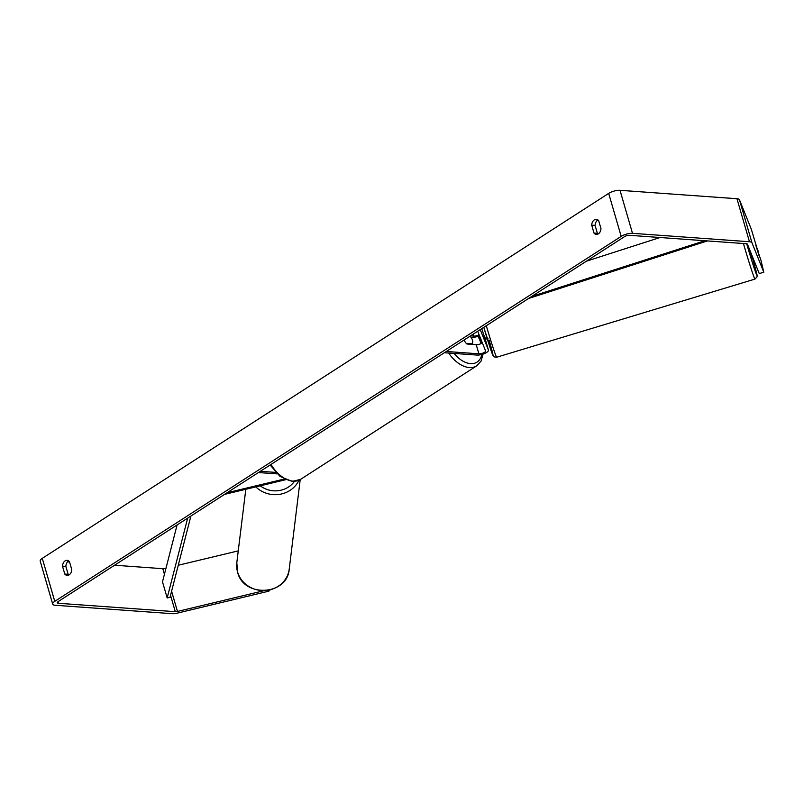 <?xml version="1.0" encoding="UTF-8"?>
<svg xmlns="http://www.w3.org/2000/svg" width="804" height="804" viewBox="0 0 804 804"><rect width="100%" height="100%" fill="white"/><g stroke="black" fill="none" stroke-linecap="round" stroke-linejoin="round"><path stroke-width="1.21" d="M481.737 328.645L485.767 340.876A7.125 2.362 -16.2 0 1 485.787 340.946A7.125 2.362 -16.2 0 1 485.807 341.027M480.219 329.63L488.42 350.011A7.125 2.362 -16.2 0 1 488.44 350.082A7.125 2.362 -16.2 0 1 484.671 353.479A7.125 2.362 -16.2 0 1 476.953 355.066L444.381 352.725M470.963 337.268L471.807 337.328A7.125 2.362 163.8 0 0 479.506 335.75M477.697 331.258L485.576 350.866A4.151 1.377 -16.2 0 1 485.596 350.916A4.151 1.377 -16.2 0 1 483.395 352.896A4.151 1.377 -16.2 0 1 478.893 353.82L446.31 351.479M470.561 335.851L473.737 336.082A4.151 1.377 163.8 0 0 479.094 334.735M482.35 342.826A4.151 1.377 -16.2 0 1 476.239 344.685L466.963 344.011A5.929 3.739 -122.8 0 1 464.159 339.981A5.929 3.739 57.2 0 0 466.33 343.439L472.35 343.871A5.929 3.739 57.2 0 0 470.159 336.353L469.827 336.323M224.507 494.4L285.621 479.727M227.04 492.762L284.194 479.053M277.068 473.888L258.416 472.551M275.581 472.39L260.355 471.295M758.142 252.044L751.308 229.22L739.489 199.824A8.311 2.764 163.8 0 0 736.966 198.729L620.005 190.317A8.311 2.764 163.8 0 0 608.688 193.382L42.28 558.348A8.311 2.764 163.8 0 0 40.2 561.091L52.692 604.095A8.311 2.764 163.8 0 1 54.772 601.352L621.18 236.386A8.311 2.764 163.8 0 1 632.497 233.321L749.459 241.733A8.311 2.764 163.8 0 1 751.981 242.818L763.8 272.224L759.257 273.591L747.439 244.195A3.558 1.186 163.8 0 0 746.353 243.723L629.401 235.311A3.558 1.186 163.8 0 0 624.547 236.627L58.139 601.593A3.558 1.186 163.8 0 0 57.255 602.769A3.558 1.186 163.8 0 0 58.35 603.271L175.302 611.683A3.558 1.186 163.8 0 0 177.473 611.452L263.712 590.759M597.945 219.964A5.929 4.171 -85.9 0 0 597.673 220.125A5.929 4.171 -85.9 0 0 595.071 225.401L597.372 233.311A5.929 4.171 -85.9 0 0 598.096 234.014M68.883 575.011A5.929 4.171 94.1 0 1 68.149 574.317L65.858 566.398A5.929 4.171 94.1 0 1 68.461 561.122A5.929 4.171 94.1 0 1 68.722 560.971M62.481 566.157A5.929 4.171 94.1 0 1 65.094 560.88A5.929 4.171 94.1 0 1 67.074 560.338A5.929 4.171 94.1 0 1 69.456 561.664L71.757 569.574A5.929 4.171 94.1 0 1 67.164 575.403A5.929 4.171 94.1 0 1 64.782 574.066L62.481 566.157L65.858 566.398M594.307 219.884A5.929 4.171 -85.9 0 0 591.694 225.16L593.995 233.07A5.929 4.171 -85.9 0 0 596.377 234.396A5.929 4.171 -85.9 0 0 600.97 228.577L598.668 220.668A5.929 4.171 -85.9 0 0 596.287 219.341A5.929 4.171 -85.9 0 0 594.307 219.884M595.071 225.401L591.694 225.16M52.692 604.095A8.311 2.764 163.8 0 0 55.245 605.271L172.197 613.683A8.311 2.764 163.8 0 0 177.262 613.14L268.797 591.171L268.918 590.206M67.616 561.835L69.546 561.976M114.59 565.222L162.81 568.689A3.558 1.186 163.8 0 0 164.981 568.458L165.986 568.207M178.257 565.262L238.255 550.871M270.134 589.935L268.797 591.171M758.524 251.933L755.86 245.32L761.016 260.536L763.8 272.224M597.372 233.311L593.995 233.07M68.149 574.317L64.782 574.066M748.655 247.21L751.891 258.637L753.097 258.265M759.177 255.793L755.931 245.642L759.117 255.813M487.907 338.494L485.636 339.177L484.48 335.951L483.918 336.122M472.35 343.871L471.616 344.343M704.817 240.738L531.756 296.415M660.034 237.512L586.417 261.199M707.46 240.929L528.54 298.495M177.091 524.942L162.498 581.825L167.182 597.945L187.664 518.138M167.182 597.945L170.026 597.312L190.89 516.057M488.42 350.011L485.767 340.876M473.737 336.082L473.184 334.162M478.893 353.82L476.239 344.685M237.572 571.986A26.411 24.663 -173 0 1 236.808 562.669L237.582 572.126C243.491 598.025 287.51 595.533 289.229 569.091A26.411 24.663 -173 0 1 265.029 590.518A26.411 24.663 -173 0 1 237.572 571.986M255.833 486.882A26.411 24.663 7 0 0 298.967 480.249M294.395 481.415A23.437 21.889 -173 0 1 260.265 485.817M621.18 236.386L608.688 193.382M54.772 601.352L42.28 558.348M177.473 611.452L171.594 591.221M165.483 570.187L164.981 568.458M175.302 611.683L170.538 595.312M164.428 574.277L162.81 568.689M58.35 603.271L57.908 601.754M751.981 242.818L739.489 199.824M749.459 241.733L736.966 198.729M632.497 233.321L620.005 190.317M486.299 325.71A26.411 0.824 73.2 0 0 496.671 357.227L754.986 279.088A26.411 0.824 -106.8 0 1 744.052 245.642A26.411 0.824 -106.8 0 1 743.439 243.511M746.695 243.773A23.437 0.734 73.2 0 0 747.258 245.702A23.437 0.734 73.2 0 0 756.343 274.184A23.437 0.734 73.2 0 0 753.087 260.215A23.437 0.734 73.2 0 0 752.574 258.426L753.097 260.245C759.066 281.45 756.604 274.134 757.026 276.938L754.986 279.088M489.103 340.072A23.437 0.734 -106.8 0 1 492.47 354.323A23.437 0.734 -106.8 0 1 483.787 327.328L492.872 355.288L494.259 356.926L496.671 357.227M271.059 464.4A26.411 16.633 57.2 0 0 293.108 481.144A26.411 16.633 57.2 0 0 300.465 479.425L476.742 365.84A26.411 16.633 -122.8 0 1 469.385 367.559A26.411 16.633 -122.8 0 1 448.702 353.036M454.139 353.428A23.437 14.763 57.2 0 0 470.541 363.619A23.437 14.763 57.2 0 0 481.797 354.474M481.033 343.62A23.437 14.763 57.2 0 0 477.958 336.343M485.787 340.946L488.44 350.082M245.813 489.284L236.808 562.669M300.214 479.576L289.229 569.091M476.742 365.84L481.114 361.036L483.073 354.092M481.707 343.268L478.591 336.112M300.465 479.425L292.113 481.415L280.033 476.41L270.144 464.993"/></g></svg>
